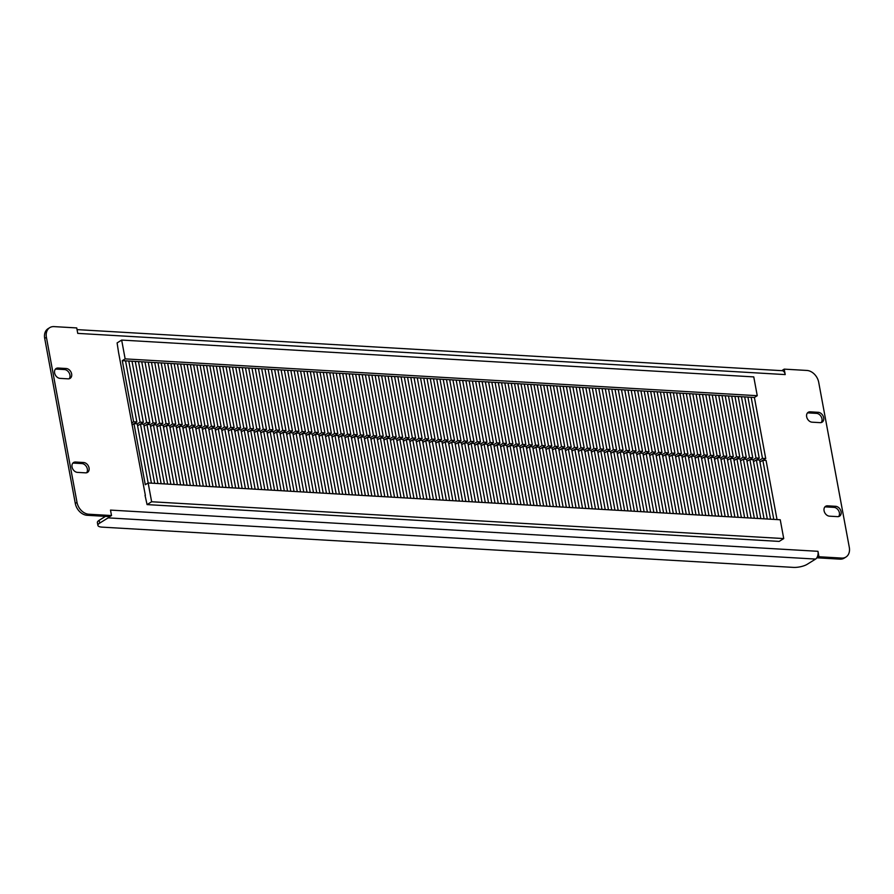 <?xml version="1.0" encoding="UTF-8"?>
<svg xmlns="http://www.w3.org/2000/svg" width="894" height="894" viewBox="0 0 894 894"><rect width="100%" height="100%" fill="white"/><g stroke="black" fill="none" stroke-linecap="round" stroke-linejoin="round"><path stroke-width="1.34" d="M782.496 370.194L782.596 370.764A6.035 3.565 93.3 0 1 785.211 374.586L784.206 369.133L782.496 370.194M49.751 327.64A12.069 8.996 58.1 0 0 46.41 337.317L44.7 338.379A12.069 8.996 -121.9 0 1 48.041 328.701L49.751 327.64A12.069 8.996 58.1 0 1 54.042 326.612L76.739 327.93L77.744 333.384L785.211 374.586M55.383 369.188A5.532 4.124 -121.9 0 1 56.4 369.099L64.513 369.568A5.532 4.124 -121.9 0 1 69.285 373.133A5.532 4.124 -121.9 0 1 69.162 378.765M72.805 463.181A5.532 4.124 -121.9 0 1 73.822 463.103L81.935 463.573A5.532 4.124 -121.9 0 1 86.707 467.137A5.532 4.124 -121.9 0 1 86.584 472.758M824.838 506.987A5.532 4.124 -121.9 0 1 825.866 506.898L833.968 507.367A5.532 4.124 -121.9 0 1 838.751 510.932A5.532 4.124 -121.9 0 1 838.617 516.564M807.416 412.983A5.532 4.124 -121.9 0 1 808.444 412.905L816.546 413.374A5.532 4.124 -121.9 0 1 821.329 416.939A5.532 4.124 -121.9 0 1 821.195 422.56M87.109 515.29L109.794 516.609L111.504 515.547L88.819 514.229L87.109 515.29A12.069 8.996 -121.9 0 1 75.297 503.445L77.007 502.383A12.069 8.996 58.1 0 0 88.819 514.229M44.7 338.379L75.297 503.445M845.959 557.04L844.249 558.102A12.069 8.996 -121.9 0 1 839.958 559.141L841.667 558.079A12.069 8.996 58.1 0 0 845.959 557.04A12.069 8.996 58.1 0 0 849.3 547.363L818.703 382.297A12.069 8.996 58.1 0 0 806.891 370.451L784.206 369.133M817.261 557.822L818.971 556.75L817.965 551.307A6.035 3.565 93.3 0 1 817.161 557.253L817.261 557.822L839.958 559.141M134.134 423.644L136.86 421.946L133.619 421.756L122.299 360.651L125.149 358.885L121.662 340.078L117.103 342.916L118.567 352.493L145.364 495.388M60.032 378.374L68.134 378.844A5.532 4.124 58.1 0 0 70.101 378.374A5.532 4.124 58.1 0 0 71.274 372.686A5.532 4.124 58.1 0 0 66.223 368.507L58.11 368.037A5.532 4.124 58.1 0 0 56.143 368.507A5.532 4.124 58.1 0 0 54.97 374.195A5.532 4.124 58.1 0 0 60.032 378.374M77.454 472.378L85.556 472.848A5.532 4.124 58.1 0 0 87.523 472.378A5.532 4.124 58.1 0 0 88.696 466.69A5.532 4.124 58.1 0 0 83.645 462.511L75.532 462.03A5.532 4.124 58.1 0 0 73.565 462.511A5.532 4.124 58.1 0 0 72.392 468.188A5.532 4.124 58.1 0 0 77.454 472.378M835.678 506.306L827.576 505.836A5.532 4.124 58.1 0 0 825.609 506.306A5.532 4.124 58.1 0 0 824.436 511.994A5.532 4.124 58.1 0 0 829.487 516.173L837.6 516.643A5.532 4.124 58.1 0 0 839.555 516.173A5.532 4.124 58.1 0 0 840.729 510.485A5.532 4.124 58.1 0 0 835.678 506.306L833.968 507.367M818.256 412.313L810.154 411.832A5.532 4.124 58.1 0 0 808.187 412.313A5.532 4.124 58.1 0 0 807.014 417.99A5.532 4.124 58.1 0 0 812.065 422.18L820.178 422.65A5.532 4.124 58.1 0 0 822.134 422.169A5.532 4.124 58.1 0 0 823.307 416.492A5.532 4.124 58.1 0 0 818.256 412.313L816.546 413.374M46.41 337.317L77.007 502.383M817.965 551.307L110.498 510.094L111.504 515.547M818.971 556.75L841.667 558.079M817.161 557.253A6.035 3.565 93.3 0 1 815.596 559.074L807.159 564.315A10.057 3.129 169.5 0 1 793.358 567.388L102.106 527.136A10.057 3.129 169.5 0 1 97.904 525.415L97.39 522.599A10.057 3.129 -10.5 0 1 99.167 520.297L105.492 516.363M99.167 520.297L99.692 523.113L108.129 517.872A6.035 3.565 -86.7 0 0 109.37 516.587M99.692 523.113A10.057 3.129 169.5 0 0 97.904 525.415M77.052 329.618L782.149 370.686A6.035 3.565 93.3 0 1 782.596 370.764M122.299 360.651L754.402 397.472L757.252 395.696L753.765 376.899L121.662 340.078M125.149 358.885L757.252 395.696M133.619 421.756L131.63 422.996M762.995 460.265L765.722 458.566L754.402 397.472M136.86 421.946L125.54 360.841M140.615 424.024L143.353 422.314L132.021 361.221M143.353 422.314L140.101 422.136L128.781 361.031M140.101 422.136L137.229 423.924M147.097 424.393L149.834 422.694L138.503 361.601M149.834 422.694L146.594 422.504L135.262 361.411M146.594 422.504L143.71 424.292M153.578 424.773L156.316 423.074L144.984 361.969M156.316 423.074L153.075 422.884L141.744 361.791M153.075 422.884L150.203 424.672M160.071 425.153L162.797 423.454L151.477 362.349M162.797 423.454L159.557 423.264L148.236 362.159M159.557 423.264L156.685 425.052M166.552 425.533L169.279 423.834L157.959 362.729M169.279 423.834L166.038 423.644L154.718 362.539M166.038 423.644L163.166 425.432M173.034 425.913L175.76 424.203L164.44 363.109M175.76 424.203L172.52 424.013L161.199 362.919M172.52 424.013L169.648 425.812M179.515 426.282L182.242 424.583L170.922 363.489M182.242 424.583L179.001 424.393L167.681 363.299M179.001 424.393L176.129 426.181M185.997 426.661L188.735 424.963L177.403 363.858M188.735 424.963L185.483 424.773L174.162 363.679M185.483 424.773L182.611 426.561M192.478 427.041L195.216 425.343L183.885 364.238M195.216 425.343L191.975 425.153L180.644 364.048M191.975 425.153L189.092 426.941M198.96 427.421L201.698 425.723L190.366 364.618M201.698 425.723L198.457 425.533L187.125 364.428M198.457 425.533L195.585 427.321M205.452 427.79L208.179 426.092L196.859 364.998M208.179 426.092L204.938 425.902L193.618 364.808M204.938 425.902L202.066 427.701M211.934 428.17L214.661 426.472L203.34 365.378M214.661 426.472L211.42 426.282L200.1 365.188M211.42 426.282L208.548 428.07M218.415 428.55L221.142 426.851L209.822 365.747M221.142 426.851L217.901 426.661L206.581 365.557M217.901 426.661L215.029 428.449M224.897 428.93L227.624 427.231L216.303 366.127M227.624 427.231L224.383 427.041L213.063 365.937M224.383 427.041L221.511 428.829M231.378 429.31L234.116 427.6L222.785 366.506M234.116 427.6L230.864 427.421L219.544 366.317M230.864 427.421L227.992 429.209M237.86 429.679L240.598 427.98L229.266 366.886M240.598 427.98L237.357 427.79L226.026 366.696M237.357 427.79L234.474 429.589M244.341 430.059L247.079 428.36L235.748 367.266M247.079 428.36L243.838 428.17L232.507 367.076M243.838 428.17L240.955 429.958M250.834 430.439L253.561 428.74L242.24 367.635M253.561 428.74L250.32 428.55L239 367.445M250.32 428.55L247.448 430.338M257.316 430.819L260.042 429.12L248.722 368.015M260.042 429.12L256.801 428.93L245.481 367.825M256.801 428.93L253.93 430.718M263.797 431.199L266.524 429.489L255.203 368.395M266.524 429.489L263.283 429.31L251.963 368.205M263.283 429.31L260.411 431.098M270.279 431.567L273.005 429.869L261.685 368.775M273.005 429.869L269.764 429.679L258.444 368.585M269.764 429.679L266.893 431.467M276.76 431.947L279.498 430.249L268.166 369.144M279.498 430.249L276.246 430.059L264.926 368.965M276.246 430.059L273.374 431.847M283.242 432.327L285.979 430.629L274.648 369.524M285.979 430.629L282.739 430.439L271.407 369.334M282.739 430.439L279.856 432.227M289.723 432.707L292.461 431.009L281.129 369.904M292.461 431.009L289.22 430.819L277.889 369.714M289.22 430.819L286.337 432.607M296.216 433.087L298.942 431.377L287.622 370.284M298.942 431.377L295.702 431.187L284.381 370.094M295.702 431.187L292.83 432.987M302.697 433.456L305.424 431.757L294.104 370.664M305.424 431.757L302.183 431.567L290.863 370.474M302.183 431.567L299.311 433.355M309.179 433.836L311.905 432.137L300.585 371.032M311.905 432.137L308.665 431.947L297.344 370.854M308.665 431.947L305.793 433.735M315.66 434.216L318.387 432.517L307.067 371.412M318.387 432.517L315.146 432.327L303.826 371.222M315.146 432.327L312.274 434.115M322.142 434.596L324.88 432.897L313.548 371.792M324.88 432.897L321.628 432.707L310.307 371.602M321.628 432.707L318.756 434.495M328.623 434.965L331.361 433.266L320.03 372.172M331.361 433.266L328.12 433.076L316.789 371.982M328.12 433.076L325.237 434.875M335.105 435.344L337.843 433.646L326.511 372.552M337.843 433.646L334.602 433.456L323.27 372.362M334.602 433.456L331.719 435.244M341.597 435.724L344.324 434.026L333.004 372.921M344.324 434.026L341.083 433.836L329.763 372.731M341.083 433.836L338.211 435.624M348.079 436.104L350.806 434.406L339.485 373.301M350.806 434.406L347.565 434.216L336.245 373.111M347.565 434.216L344.693 436.004M354.56 436.484L357.287 434.775L345.967 373.681M357.287 434.775L354.046 434.596L342.726 373.491M354.046 434.596L351.174 436.384M361.042 436.853L363.769 435.154L352.448 374.061M363.769 435.154L360.528 434.965L349.208 373.871M360.528 434.965L357.656 436.764M367.523 437.233L370.261 435.534L358.93 374.441M370.261 435.534L367.009 435.344L355.689 374.251M367.009 435.344L364.137 437.132M374.005 437.613L376.743 435.914L365.411 374.809M376.743 435.914L373.502 435.724L362.171 374.62M373.502 435.724L370.619 437.512M380.486 437.993L383.224 436.294L371.893 375.189M383.224 436.294L379.984 436.104L368.652 374.999M379.984 436.104L377.1 437.892M386.979 438.373L389.706 436.663L378.385 375.569M389.706 436.663L386.465 436.484L375.145 375.379M386.465 436.484L383.593 438.272M393.461 438.742L396.187 437.043L384.867 375.949M396.187 437.043L392.947 436.853L381.626 375.759M392.947 436.853L390.075 438.641M399.942 439.122L402.669 437.423L391.348 376.318M402.669 437.423L399.428 437.233L388.108 376.139M399.428 437.233L396.556 439.021M406.424 439.502L409.15 437.803L397.83 376.698M409.15 437.803L405.91 437.613L394.589 376.508M405.91 437.613L403.038 439.401M412.905 439.882L415.643 438.183L404.311 377.078M415.643 438.183L412.391 437.993L401.071 376.888M412.391 437.993L409.519 439.781M419.387 440.261L422.124 438.552L410.793 377.458M422.124 438.552L418.884 438.362L407.552 377.268M418.884 438.362L416.001 440.161M425.868 440.63L428.606 438.932L417.274 377.838M428.606 438.932L425.365 438.742L414.034 377.648M425.365 438.742L422.482 440.53M432.361 441.01L435.087 439.312L423.767 378.207M435.087 439.312L431.847 439.122L420.526 378.028M431.847 439.122L428.975 440.91M438.842 441.39L441.569 439.692L430.249 378.587M441.569 439.692L438.328 439.502L427.008 378.397M438.328 439.502L435.456 441.29M445.324 441.77L448.05 440.072L436.73 378.967M448.05 440.072L444.81 439.882L433.489 378.777M444.81 439.882L441.938 441.67M451.805 442.139L454.532 440.44L443.212 379.347M454.532 440.44L451.291 440.25L439.971 379.157M451.291 440.25L448.419 442.049M458.287 442.519L461.025 440.82L449.693 379.726M461.025 440.82L457.773 440.63L446.452 379.537M457.773 440.63L454.901 442.418M464.768 442.899L467.506 441.2L456.175 380.095M467.506 441.2L464.265 441.01L452.934 379.905M464.265 441.01L461.382 442.798M471.25 443.279L473.988 441.58L462.656 380.475M473.988 441.58L470.747 441.39L459.415 380.285M470.747 441.39L467.864 443.178M477.742 443.659L480.469 441.949L469.149 380.855M480.469 441.949L477.228 441.77L465.908 380.665M477.228 441.77L474.356 443.558M484.224 444.027L486.951 442.329L475.63 381.235M486.951 442.329L483.71 442.139L472.39 381.045M483.71 442.139L480.838 443.927M490.705 444.407L493.432 442.709L482.112 381.615M493.432 442.709L490.191 442.519L478.871 381.425M490.191 442.519L487.319 444.307M497.187 444.787L499.914 443.089L488.593 381.984M499.914 443.089L496.673 442.899L485.353 381.794M496.673 442.899L493.801 444.687M503.668 445.167L506.406 443.469L495.075 382.364M506.406 443.469L503.154 443.279L491.834 382.174M503.154 443.279L500.282 445.067M510.15 445.547L512.888 443.837L501.556 382.744M512.888 443.837L509.647 443.647L498.316 382.554M509.647 443.647L506.764 445.447M516.631 445.916L519.369 444.217L508.038 383.124M519.369 444.217L516.129 444.027L504.797 382.934M516.129 444.027L513.245 445.815M523.124 446.296L525.851 444.597L514.531 383.492M525.851 444.597L522.61 444.407L511.29 383.314M522.61 444.407L519.738 446.195M529.606 446.676L532.332 444.977L521.012 383.872M532.332 444.977L529.092 444.787L517.771 383.682M529.092 444.787L526.22 446.575M536.087 447.056L538.814 445.357L527.494 384.252M538.814 445.357L535.573 445.167L524.253 384.062M535.573 445.167L532.701 446.955M542.569 447.436L545.295 445.726L533.975 384.632M545.295 445.726L542.055 445.536L530.734 384.442M542.055 445.536L539.183 447.335M549.05 447.805L551.788 446.106L540.457 385.012M551.788 446.106L548.536 445.916L537.216 384.822M548.536 445.916L545.664 447.704M555.532 448.185L558.269 446.486L546.938 385.381M558.269 446.486L555.029 446.296L543.697 385.191M555.029 446.296L552.146 448.084M562.013 448.564L564.751 446.866L553.42 385.761M564.751 446.866L561.51 446.676L550.179 385.571M561.51 446.676L558.627 448.464M568.506 448.944L571.232 447.235L559.912 386.141M571.232 447.235L567.992 447.056L556.671 385.951M567.992 447.056L565.12 448.844M574.987 449.313L577.714 447.615L566.394 386.521M577.714 447.615L574.473 447.425L563.153 386.331M574.473 447.425L571.601 449.224M581.469 449.693L584.195 447.995L572.875 386.901M584.195 447.995L580.955 447.805L569.634 386.711M580.955 447.805L578.083 449.593M587.95 450.073L590.677 448.375L579.357 387.27M590.677 448.375L587.436 448.185L576.116 387.08M587.436 448.185L584.564 449.973M594.432 450.453L597.17 448.754L585.838 387.65M597.17 448.754L593.918 448.564L582.597 387.46M593.918 448.564L591.046 450.352M600.913 450.833L603.651 449.123L592.32 388.03M603.651 449.123L600.41 448.944L589.079 387.84M600.41 448.944L597.527 450.732M607.395 451.202L610.133 449.503L598.801 388.409M610.133 449.503L606.892 449.313L595.56 388.219M606.892 449.313L604.009 451.101M613.887 451.582L616.614 449.883L605.294 388.778M616.614 449.883L613.373 449.693L602.053 388.599M613.373 449.693L610.501 451.481M620.369 451.962L623.096 450.263L611.775 389.158M623.096 450.263L619.855 450.073L608.535 388.968M619.855 450.073L616.983 451.861M626.85 452.342L629.577 450.643L618.257 389.538M629.577 450.643L626.336 450.453L615.016 389.348M626.336 450.453L623.464 452.241M633.332 452.722L636.059 451.012L624.738 389.918M636.059 451.012L632.818 450.822L621.498 389.728M632.818 450.822L629.946 452.621M639.813 453.09L642.551 451.392L631.22 390.298M642.551 451.392L639.299 451.202L627.979 390.108M639.299 451.202L636.427 452.99M646.295 453.47L649.033 451.772L637.701 390.667M649.033 451.772L645.792 451.582L634.461 390.488M645.792 451.582L642.909 453.37M652.776 453.85L655.514 452.152L644.183 391.047M655.514 452.152L652.274 451.962L640.942 390.857M652.274 451.962L649.39 453.75M659.269 454.23L661.996 452.532L650.676 391.427M661.996 452.532L658.755 452.342L647.435 391.237M658.755 452.342L655.883 454.13M665.751 454.599L668.477 452.9L657.157 391.807M668.477 452.9L665.237 452.71L653.916 391.617M665.237 452.71L662.365 454.51M672.232 454.979L674.959 453.28L663.639 392.187M674.959 453.28L671.718 453.09L660.398 391.997M671.718 453.09L668.846 454.878M678.714 455.359L681.44 453.66L670.12 392.555M681.44 453.66L678.2 453.47L666.879 392.365M678.2 453.47L675.328 455.258M685.195 455.739L687.933 454.04L676.602 392.935M687.933 454.04L684.681 453.85L673.361 392.745M684.681 453.85L681.809 455.638M691.677 456.119L694.414 454.409L683.083 393.315M694.414 454.409L691.174 454.23L679.842 393.125M691.174 454.23L688.291 456.018M698.158 456.488L700.896 454.789L689.565 393.695M700.896 454.789L697.655 454.599L686.324 393.505M697.655 454.599L694.772 456.398M704.651 456.868L707.377 455.169L696.057 394.075M707.377 455.169L704.137 454.979L692.816 393.885M704.137 454.979L701.265 456.767M711.132 457.247L713.859 455.549L702.539 394.444M713.859 455.549L710.618 455.359L699.298 394.254M710.618 455.359L707.746 457.147M717.614 457.627L720.341 455.929L709.02 394.824M720.341 455.929L717.1 455.739L705.779 394.634M717.1 455.739L714.228 457.527M724.095 458.007L726.822 456.298L715.502 395.204M726.822 456.298L723.581 456.119L712.261 395.014M723.581 456.119L720.709 457.907M730.577 458.376L733.315 456.678L721.983 395.584M733.315 456.678L730.063 456.488L718.742 395.394M730.063 456.488L727.191 458.276M737.058 458.756L739.796 457.057L728.465 395.953M739.796 457.057L736.555 456.868L725.224 395.774M736.555 456.868L733.672 458.656M743.54 459.136L746.278 457.437L734.946 396.333M746.278 457.437L743.037 457.247L731.705 396.143M743.037 457.247L740.154 459.035M750.032 459.516L752.759 457.817L741.439 396.712M752.759 457.817L749.518 457.627L738.198 396.523M749.518 457.627L746.646 459.415M756.514 459.896L759.241 458.186L747.92 397.092M759.241 458.186L756 457.996L744.68 396.902M756 457.996L753.128 459.795M765.722 458.566L762.481 458.376L751.161 397.282M762.481 458.376L759.609 460.164M145.04 495.377L147.074 504.596L779.177 541.406L783.725 538.579L780.25 519.772L148.147 482.961L145.297 484.727L133.977 423.633L137.218 423.823L148.169 482.961M147.074 504.596L151.634 501.757L783.725 538.579M151.634 501.757L148.147 482.961M131.977 424.873L133.977 423.633M759.956 462.053L762.828 460.254L766.069 460.444L777.031 519.582M137.575 425.801L140.459 424.013L151.41 483.151M140.459 424.013L143.699 424.203L154.662 483.341M144.068 426.181L146.94 424.393L157.903 483.531M146.94 424.393L150.181 424.572L161.143 483.721M150.55 426.561L153.422 424.762L164.384 483.9M153.422 424.762L156.662 424.952L167.625 484.09M157.031 426.93L159.903 425.142L170.866 484.28M159.903 425.142L163.144 425.332L174.107 484.47M163.513 427.31L166.385 425.522L177.347 484.66M166.385 425.522L169.625 425.712L180.588 484.85M169.994 427.69L172.866 425.902L183.829 485.04M172.866 425.902L176.107 426.092L187.07 485.23M176.476 428.07L179.359 426.282L190.31 485.42M179.359 426.282L182.6 426.46L193.551 485.61M182.957 428.438L185.84 426.65L196.792 485.788M185.84 426.65L189.081 426.84L200.044 485.978M189.45 428.818L192.322 427.03L203.284 486.168M192.322 427.03L195.562 427.22L206.525 486.358M195.931 429.198L198.803 427.41L209.766 486.548M198.803 427.41L202.044 427.6L213.007 486.738M202.413 429.578L205.285 427.79L216.247 486.928M205.285 427.79L208.525 427.98L219.488 487.118M208.894 429.958L211.766 428.159L222.729 487.308M211.766 428.159L215.007 428.349L225.97 487.487M215.376 430.327L218.248 428.539L229.21 487.677M218.248 428.539L221.488 428.729L232.451 487.867M221.857 430.707L224.74 428.919L235.692 488.057M224.74 428.919L227.981 429.109L238.933 488.247M228.339 431.087L231.222 429.299L242.173 488.437M231.222 429.299L234.463 429.489L245.425 488.627M234.831 431.467L237.703 429.679L248.666 488.817M237.703 429.679L240.944 429.858L251.907 489.007M241.313 431.847L244.185 430.048L255.148 489.186M244.185 430.048L247.426 430.237L258.388 489.376M247.794 432.215L250.666 430.427L261.629 489.566M250.666 430.427L253.907 430.617L264.87 489.756M254.276 432.595L257.148 430.807L268.111 489.946M257.148 430.807L260.389 430.997L271.351 490.135M260.757 432.975L263.629 431.187L274.592 490.325M263.629 431.187L266.87 431.377L277.833 490.515M267.239 433.355L270.122 431.567L281.074 490.705M270.122 431.567L273.363 431.746L284.314 490.895M273.72 433.724L276.604 431.936L287.555 491.074M276.604 431.936L279.844 432.126L290.807 491.264M280.213 434.104L283.085 432.316L294.048 491.454M283.085 432.316L286.326 432.506L297.289 491.644M286.695 434.484L289.567 432.696L300.529 491.834M289.567 432.696L292.807 432.886L303.77 492.024M293.176 434.864L296.048 433.076L307.011 492.214M296.048 433.076L299.289 433.266L310.252 492.404M299.658 435.244L302.53 433.445L313.492 492.594M302.53 433.445L305.77 433.635L316.733 492.773M306.139 435.613L309.011 433.825L319.974 492.963M309.011 433.825L312.252 434.015L323.215 493.153M312.621 435.993L315.504 434.205L326.455 493.343M315.504 434.205L318.745 434.395L329.696 493.533M319.102 436.373L321.985 434.585L332.937 493.723M321.985 434.585L325.226 434.775L336.189 493.913M325.595 436.753L328.467 434.965L339.429 494.103M328.467 434.965L331.708 435.154L342.67 494.293M332.076 437.132L334.948 435.333L345.911 494.483M334.948 435.333L338.189 435.523L349.152 494.661M338.558 437.501L341.43 435.713L352.392 494.851M341.43 435.713L344.671 435.903L355.633 495.041M345.039 437.881L347.911 436.093L358.874 495.231M347.911 436.093L351.152 436.283L362.115 495.421M351.521 438.261L354.393 436.473L365.355 495.611M354.393 436.473L357.634 436.663L368.596 495.801M358.002 438.641L360.885 436.853L371.837 495.991M360.885 436.853L364.126 437.032L375.078 496.181M364.484 439.021L367.367 437.222L378.318 496.36M367.367 437.222L370.608 437.412L381.57 496.55M370.976 439.39L373.848 437.602L384.811 496.74M373.848 437.602L377.089 437.792L388.052 496.93M377.458 439.77L380.33 437.982L391.293 497.12M380.33 437.982L383.571 438.172L394.533 497.31M383.939 440.15L386.811 438.362L397.774 497.5M386.811 438.362L390.052 438.552L401.015 497.69M390.421 440.53L393.293 438.742L404.256 497.88M393.293 438.742L396.534 438.92L407.496 498.07M396.902 440.898L399.774 439.11L410.737 498.249M399.774 439.11L403.015 439.3L413.978 498.439M403.384 441.278L406.267 439.49L417.219 498.628M406.267 439.49L409.508 439.68L420.459 498.818M409.865 441.658L412.749 439.87L423.7 499.008M412.749 439.87L415.989 440.06L426.952 499.198M416.358 442.038L419.23 440.25L430.193 499.388M419.23 440.25L422.471 440.44L433.434 499.578M422.84 442.418L425.712 440.619L436.674 499.768M425.712 440.619L428.952 440.809L439.915 499.947M429.321 442.787L432.193 440.999L443.156 500.137M432.193 440.999L435.434 441.189L446.397 500.327M435.803 443.167L438.675 441.379L449.637 500.517M438.675 441.379L441.915 441.569L452.878 500.707M442.284 443.547L445.156 441.759L456.119 500.897M445.156 441.759L448.397 441.949L459.36 501.087M448.766 443.927L451.649 442.139L462.6 501.277M451.649 442.139L454.89 442.329L465.841 501.467M455.247 444.307L458.13 442.508L469.082 501.657M458.13 442.508L461.371 442.698L472.334 501.836M461.74 444.676L464.612 442.888L475.574 502.026M464.612 442.888L467.853 443.078L478.815 502.216M468.221 445.056L471.093 443.268L482.056 502.406M471.093 443.268L474.334 443.458L485.297 502.596M474.703 445.435L477.575 443.647L488.537 502.786M477.575 443.647L480.816 443.837L491.778 502.976M481.184 445.815L484.056 444.027L495.019 503.166M484.056 444.027L487.297 444.206L498.26 503.356M487.666 446.195L490.538 444.396L501.5 503.534M490.538 444.396L493.779 444.586L504.741 503.724M494.147 446.564L497.019 444.776L507.982 503.914M497.019 444.776L500.271 444.966L511.223 504.104M500.629 446.944L503.512 445.156L514.463 504.294M503.512 445.156L506.753 445.346L517.715 504.484M507.121 447.324L509.993 445.536L520.956 504.674M509.993 445.536L513.234 445.726L524.197 504.864M513.603 447.704L516.475 445.916L527.438 505.054M516.475 445.916L519.716 446.095L530.678 505.244M520.084 448.073L522.956 446.285L533.919 505.423M522.956 446.285L526.197 446.475L537.16 505.613M526.566 448.453L529.438 446.665L540.401 505.803M529.438 446.665L532.679 446.855L543.641 505.993M533.048 448.833L535.919 447.045L546.882 506.183M535.919 447.045L539.16 447.235L550.123 506.373M539.529 449.213L542.401 447.425L553.364 506.563M542.401 447.425L545.653 447.615L556.604 506.753M546.01 449.593L548.894 447.793L559.845 506.943M548.894 447.793L552.134 447.983L563.097 507.121M552.503 449.961L555.375 448.173L566.338 507.311M555.375 448.173L558.616 448.363L569.579 507.501M558.985 450.341L561.857 448.553L572.819 507.691M561.857 448.553L565.097 448.743L576.06 507.881M565.466 450.721L568.338 448.933L579.301 508.071M568.338 448.933L571.579 449.123L582.542 508.261M571.948 451.101L574.82 449.313L585.782 508.451M574.82 449.313L578.06 449.503L589.023 508.641M578.429 451.481L581.301 449.682L592.264 508.831M581.301 449.682L584.542 449.872L595.505 509.01M584.911 451.85L587.783 450.062L598.745 509.2M587.783 450.062L591.035 450.252L601.986 509.39M591.392 452.23L594.275 450.442L605.227 509.58M594.275 450.442L597.516 450.632L608.479 509.77M597.885 452.61L600.757 450.822L611.719 509.96M600.757 450.822L603.998 451.012L614.96 510.15M604.366 452.99L607.238 451.202L618.201 510.34M607.238 451.202L610.479 451.381L621.442 510.53M610.848 453.359L613.72 451.571L624.683 510.709M613.72 451.571L616.961 451.761L627.923 510.899M617.329 453.739L620.201 451.951L631.164 511.089M620.201 451.951L623.442 452.14L634.405 511.279M623.811 454.118L626.683 452.33L637.645 511.469M626.683 452.33L629.924 452.52L640.886 511.659M630.292 454.498L633.164 452.71L644.127 511.849M633.164 452.71L636.416 452.9L647.368 512.038M636.774 454.878L639.657 453.079L650.609 512.228M639.657 453.079L642.898 453.269L653.86 512.407M643.267 455.247L646.139 453.459L657.101 512.597M646.139 453.459L649.379 453.649L660.342 512.787M649.748 455.627L652.62 453.839L663.583 512.977M652.62 453.839L655.861 454.029L666.823 513.167M656.23 456.007L659.101 454.219L670.064 513.357M659.101 454.219L662.342 454.409L673.305 513.547M662.711 456.387L665.583 454.599L676.546 513.737M665.583 454.599L668.824 454.789L679.786 513.927M669.193 456.767L672.064 454.968L683.027 514.117M672.064 454.968L675.305 455.158L686.268 514.296M675.674 457.136L678.546 455.348L689.509 514.486M678.546 455.348L681.798 455.538L692.749 514.676M682.156 457.516L685.039 455.728L695.99 514.866M685.039 455.728L688.279 455.918L699.242 515.056M688.648 457.896L691.52 456.108L702.483 515.246M691.52 456.108L694.761 456.298L705.724 515.436M695.13 458.276L698.002 456.488L708.964 515.626M698.002 456.488L701.242 456.666L712.205 515.816M701.611 458.656L704.483 456.856L715.446 515.994M704.483 456.856L707.724 457.046L718.687 516.184M708.093 459.024L710.965 457.236L721.927 516.374M710.965 457.236L714.205 457.426L725.168 516.564M714.574 459.404L717.446 457.616L728.409 516.754M717.446 457.616L720.687 457.806L731.65 516.944M721.056 459.784L723.928 457.996L734.89 517.134M723.928 457.996L727.18 458.186L738.131 517.324M727.537 460.164L730.42 458.376L741.372 517.514M730.42 458.376L733.661 458.555L744.624 517.704M734.03 460.533L736.902 458.745L747.865 517.883M736.902 458.745L740.143 458.935L751.105 518.073M740.511 460.913L743.383 459.125L754.346 518.263M743.383 459.125L746.624 459.315L757.587 518.453M746.993 461.293L749.865 459.505L760.828 518.643M749.865 459.505L753.106 459.695L764.068 518.833M753.474 461.673L756.346 459.885L767.309 519.023M756.346 459.885L759.587 460.075L770.55 519.213M762.828 460.254L773.791 519.403M815.596 559.074L108.129 517.872M808.444 412.905L810.154 411.832M825.866 506.898L827.576 505.836M73.822 463.103L75.532 462.03M81.935 463.573L83.645 462.511M56.4 369.099L58.11 368.037M64.513 369.568L66.223 368.507"/></g></svg>
